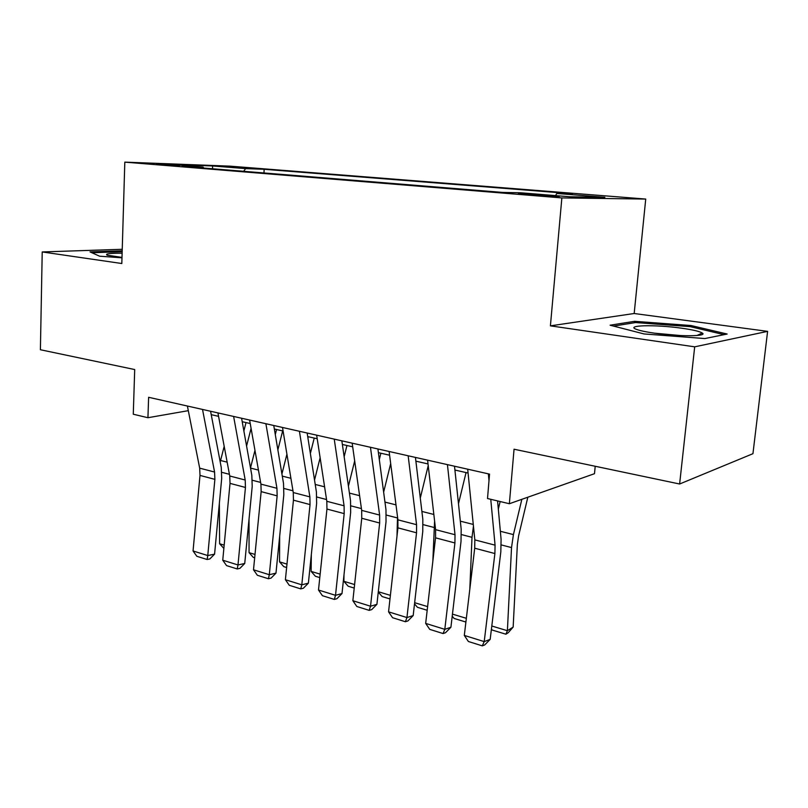 <?xml version="1.0" encoding="UTF-8"?>
<svg xmlns="http://www.w3.org/2000/svg" width="808" height="808" viewBox="0 0 808 808"><rect width="100%" height="100%" fill="white"/><g stroke="black" fill="none" stroke-linecap="round" stroke-linejoin="round"><path stroke-width="1.21" d="M156.53 164.388L179.588 165.488L156.53 164.388M645.733 199.061L229.846 166.135L124.816 162.135L561.863 197.92L645.733 199.061L634.179 313.504L550.41 325.846L694.688 346.834L767.6 331.361L634.179 313.504M767.6 331.361L752.945 453.692L679.619 484.002L514.05 449.218L509.363 503.727L594.486 473.7L595.213 466.267M122.24 249.288L42.218 251.944L40.4 349.743L134.704 369.549L133.28 414.221L147.935 417.716L188.314 410.666M694.688 346.834L679.619 484.002M509.363 503.727L487.517 498.526L489.537 474.114L148.621 397.294L147.935 417.716M551.571 195.617L518.342 193.779L536.007 195.364L559.439 196.405L551.571 195.617L551.5 196.394M203.687 168.044L203.071 167.064L182.356 166.307L502.657 192.425L520.514 192.769L569.983 196.778L604.889 197.303L556.783 193.466L572.438 193.768L264.155 169.286L245.612 168.609L243.673 171.306M203.071 167.064L169.599 164.347L212.544 165.963L245.612 168.609M550.41 325.846L561.863 197.92M42.218 251.944L121.816 263.519L124.816 162.135M211.231 414.666L218.574 416.342M242.208 421.705L250.227 423.533M274.346 429.018L283.083 430.997M307.717 436.593L317.211 438.754M342.37 444.471L352.682 446.814M378.397 452.662L389.597 455.207M415.888 461.176L428.028 463.933M454.924 470.044L468.074 473.034M555.571 195.607L556.783 193.466M263.974 172.963L264.155 169.286M212.544 165.963L212.585 168.771M691.062 325.543L634.634 321.311L610.09 325.2L644.037 333.946L704.839 338.562L727.16 334.037L691.062 325.543L690.931 326.816M122.19 250.833L90.011 251.894L99.566 256.187L121.988 257.823M634.492 322.715L634.634 321.311M121.705 251.692L121.725 250.803M488.365 473.841L489.002 480.609M490.759 499.294L495.062 545.158L494.89 553.551L484.214 641.613L490.173 639.38L500.819 551.935L501.091 539.421L497.576 500.92M467.68 469.185L474.831 539.885L474.7 548.208L464.307 635.421L484.214 641.613L482.295 645.865L468.387 641.501L464.307 635.421M490.173 639.38L484.679 644.956L482.295 645.865M498.324 509.131L500.152 501.526M491.799 626.008L507.394 630.715L511.525 547.582L513.423 534.593L521.847 499.324M505.899 634.209L507.394 630.715L513.161 627.069L508.212 632.745L505.899 634.209L492.203 630.048L491.426 629.109M527.836 497.203L518.615 535.845L517.362 544.44L513.161 627.069M654.268 333.138C678.245 336.684 708.212 336.542 702.263 333.027C699.637 331.381 692.779 329.775 681.689 328.21C655.217 324.392 623.978 325.169 636.856 329.512C640.411 330.775 646.218 331.977 654.268 333.138M681.154 335.603L654.611 333.189M613.514 326.089L635.543 322.554L690.274 326.654L724.089 334.653M91.9 252.742L122.17 251.692M122.129 253.197C109.666 253.167 104.687 253.833 107.181 255.197L121.998 257.399M447.43 464.62L455.015 534.724L454.924 542.966L444.804 629.341L450.914 627.24L461.014 541.451L461.176 529.159L454.51 466.216M427.594 460.156L435.593 529.654L435.542 537.825L425.675 623.392L444.804 629.341L443.077 633.553L429.725 629.361L425.675 623.392M450.914 627.24L445.531 632.704L443.077 633.553M408.161 455.773L416.564 524.695L416.544 532.795L406.939 617.554L413.181 615.575L422.776 531.381L422.826 519.302L415.433 457.409M389.123 451.48L397.91 519.837L397.92 527.856L388.557 611.838L406.939 617.554L405.404 621.736L392.567 617.706L388.557 611.838M413.181 615.575L407.909 620.928L405.404 621.736M370.458 447.279L379.619 515.06L379.659 523.018L370.529 606.222L376.912 604.354L386.022 521.705L385.982 509.828L377.912 448.955M352.167 443.158L361.681 510.383L361.752 518.271L352.854 600.718L370.529 606.222L369.175 610.363L356.823 606.485L352.854 600.718M376.912 604.354L371.731 609.606L369.175 610.363M334.239 439.118L344.087 505.798L344.188 513.615L335.512 595.324L341.996 593.557L350.662 512.393L350.531 500.718L341.845 440.835M316.655 435.159L326.816 501.303L326.947 509.05L318.493 590.022L335.512 595.324L334.32 599.425L322.432 595.698L318.493 590.022M341.996 593.557L336.916 598.708L334.32 599.425M458.479 503.748L466.044 472.579M469.822 589.133L472.003 537.32L473.448 526.22M465.903 622.039L454.116 618.453L452.207 616.221M452.46 614.12L466.347 618.312M420.291 498.051L428.22 465.63M432.846 561.186L434.603 521.009M427.19 610.272L417.463 607.313L414.514 603.879M414.656 602.697L427.614 606.606M383.638 492.153L390.678 463.6M396.981 536.28L397.526 516.867M416.09 461.227L415.958 461.772M389.991 598.95L382.174 596.577L378.265 592.052M378.306 591.709L390.395 595.365M354.217 588.072L348.187 586.234L343.875 581.305L343.996 574.882M348.41 486.133L354.682 460.924M380.871 453.217L379.316 459.54M343.875 581.305L354.601 584.548M299.414 431.27L309.878 496.88L310.04 504.576L301.798 584.82L308.373 583.164L316.625 503.424L316.403 491.951L307.151 433.017M282.497 427.462L293.264 492.547L293.445 500.172L285.396 579.72L301.798 584.82L300.748 588.891L289.294 585.295L285.396 579.72M308.373 583.164L303.384 588.224L300.748 588.891M319.796 577.599L315.413 576.266L311.131 571.408L311.322 554.641M314.534 480.063L320.13 457.752M346.945 445.511L344.147 456.732M311.131 571.408L320.15 574.135M265.893 423.725L276.942 488.295L277.154 495.859L269.306 574.71L275.972 573.145L283.82 494.789L283.527 483.497L273.761 425.493M249.611 420.049L260.923 484.123L261.156 491.618L253.5 569.791L269.306 574.71L268.408 578.74L257.358 575.276L253.5 569.791M275.972 573.145L271.074 578.104L268.408 578.74M286.638 567.509L283.79 566.65L279.548 561.863L279.679 536.118M281.921 473.983L286.921 454.197M307.919 437.906L308.222 436.714M314.231 438.077L310.363 453.47M279.548 561.863L286.981 564.105M233.623 416.453L245.198 480.023L245.45 487.456L237.986 564.954L244.733 563.479L252.207 486.456L251.833 475.356L241.592 418.241M217.928 412.918L229.745 475.993L230.028 483.376L222.745 560.207L237.986 564.954L237.219 568.953L226.563 565.61L222.745 560.207M244.733 563.479L239.915 568.357L237.219 568.953M254.682 557.793L253.278 557.369L249.056 552.652L249.036 519.079M250.5 467.923L254.964 450.369M275.286 434.563L276.568 429.513M282.669 430.906L277.861 449.884M249.056 552.652L255.005 554.45M202.525 409.444L214.575 472.034L214.877 479.356L207.767 555.55L214.575 554.157L221.695 478.427L221.261 467.499L210.585 411.262M187.395 406.03L199.677 468.155L200 475.417L193.051 550.965L207.767 555.55L207.121 559.51L196.839 556.288L193.051 550.965M214.575 554.157L209.848 558.944L207.121 559.51M223.856 548.42L219.614 543.754L219.352 503.344M220.21 461.964L224.19 446.319M243.875 430.967L246.016 422.574M251.076 428.381L246.571 446.046M219.614 543.754L224.169 545.127M541.481 195.778L541.572 194.799M495.062 545.158L474.831 539.885M494.89 553.551L474.7 548.208M501.293 544.925L511.525 547.582M500.344 531.28L513.423 534.593M455.015 534.724L435.593 529.654M454.924 542.966L435.542 537.825M416.564 524.695L397.91 519.837M416.544 532.795L397.92 527.856M379.619 515.06L361.681 510.383M379.659 523.018L361.752 518.271M344.087 505.798L326.816 501.303M344.188 513.615L326.947 509.05M461.439 534.573L472.003 537.32M460.328 521.16L473.266 524.432M423.15 524.634L434.017 527.452M421.887 511.434L433.846 514.464M386.345 515.07L397.486 517.958M384.951 502.091L395.991 504.879M350.945 505.869L361.429 508.596M349.42 493.102L359.6 495.678M309.878 496.88L293.264 492.547M310.04 504.576L293.445 500.172M316.867 497.021L326.553 499.536M315.221 484.446L324.594 486.82M276.942 488.295L260.923 484.123M277.154 495.859L261.156 491.618M284.032 488.486L292.971 490.81M282.285 476.114L290.9 478.296M245.198 480.023L229.745 475.993M245.45 487.456L230.028 483.376M252.369 480.265L260.62 482.406M250.531 468.084L258.449 470.084M214.575 472.034L199.677 468.155M214.877 479.356L200 475.417M221.836 472.337L229.432 474.306M220.554 460.499L227.159 462.166M696.91 335.522L702.263 333.027"/></g></svg>
